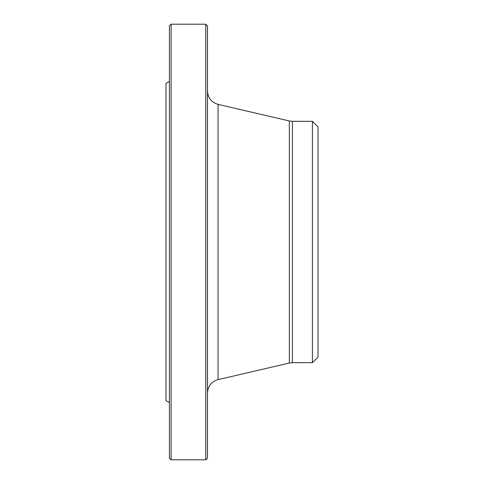 <?xml version="1.0" encoding="UTF-8"?>
<svg xmlns="http://www.w3.org/2000/svg" width="484" height="484" viewBox="0 0 484 484"><rect width="100%" height="100%" fill="white"/><g stroke="black" fill="none" stroke-linecap="round" stroke-linejoin="round"><path stroke-width="0.73" d="M205.785 242L205.785 24.2L171.106 24.2L171.106 459.8L205.785 459.8L205.785 242M169.4 402.585L165.982 400.607L165.982 83.393L169.4 81.415M171.106 459.8L169.4 458.094L169.4 25.906L171.106 24.2M205.785 24.2L207.491 25.906L207.491 458.094L205.785 459.8M312.422 121.315L318.018 126.905L318.018 357.095L312.422 362.685L312.422 121.315L292.427 121.315L292.427 362.685L289.329 363.042L289.329 120.958L218.066 104.381L218.066 379.619C211.466 381.61 207.938 386.044 207.491 392.929M289.329 363.042L218.066 379.619M312.422 362.685L292.427 362.685M292.427 121.315L289.329 120.958M218.066 104.381C211.466 102.39 207.938 97.956 207.491 91.071"/></g></svg>
